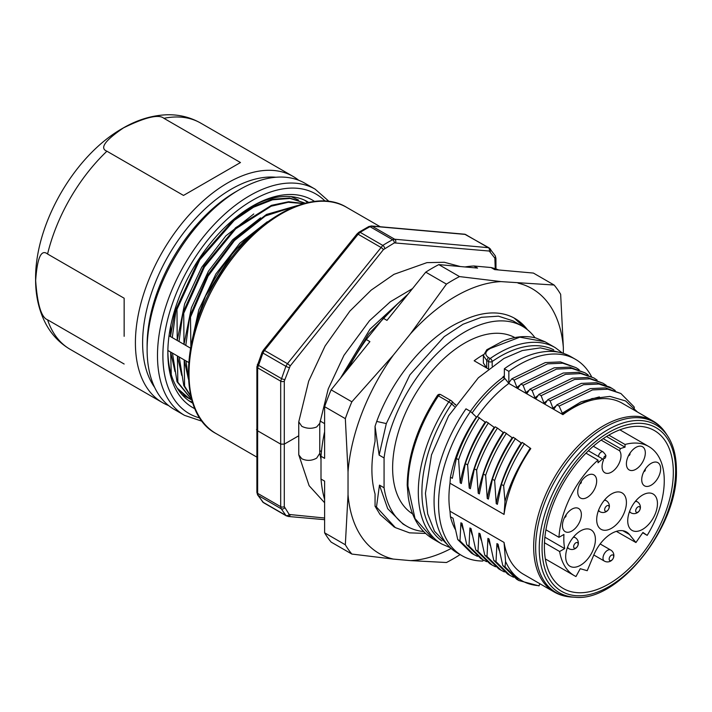 <?xml version="1.0" encoding="UTF-8"?>
<svg xmlns="http://www.w3.org/2000/svg" width="712" height="712" viewBox="0 0 712 712"><rect width="100%" height="100%" fill="white"/><g stroke="black" fill="none" stroke-linecap="round" stroke-linejoin="round"><path stroke-width="1.07" d="M547.261 400.527L543.941 402.983L545.107 403.651L547.893 399.601L550.136 400.892L583.529 384.694L598.845 384.026L611.982 388.378L615.239 390.523M543.941 402.983L541.129 395.685L574.557 379.469L589.839 378.828L603.037 383.225L606.25 385.334M541.129 395.685L538.877 394.386L536.083 398.444L534.943 397.786L532.122 390.488L529.87 389.188L527.076 393.247L525.919 392.57L523.106 385.29L520.864 383.999L518.069 388.04L516.903 387.373L514.1 380.092L511.848 378.793L508.849 382.718L508.849 371.361L504.345 368.763L504.345 377.493L503.055 376.746L502.957 377.405L504.95 378.553L508.849 383.43A98.746 57.013 120 0 0 477.352 416.502M508.849 383.43L562.907 414.642L559.143 406.098L556.891 404.799L554.096 408.839L552.957 408.181L550.136 400.892M502.957 377.405A101.932 58.847 120 0 0 470.409 411.376M504.345 375.811L503.055 376.746M514.874 337.595A101.932 58.847 120 0 0 464.705 343.086A101.932 58.847 120 0 0 398.417 431.89A101.932 58.847 120 0 0 412.64 513.922M488.343 357.451C485.006 355.012 484.952 352.458 488.192 349.797L490.239 348.471L519.831 337.177L545.045 341.76L555.182 347.607A113.395 65.468 -60 0 0 498.489 353.223A113.395 65.468 -60 0 0 490.194 358.51A2.545 1.308 55.1 0 1 492.179 361.518A2.545 1.468 180 0 1 488.574 361.518A2.545 1.468 -60 0 1 490.194 358.51L488.343 357.451L486.732 360.45L483.368 355.582L483.377 363.031L486.705 368.024L488.387 368.994M488.574 368.389L488.574 361.518L486.732 360.45L486.705 368.024L474.165 360.779A101.932 58.847 -60 0 1 483.448 354.638M384.071 487.773A115.486 66.679 120 0 0 406.961 526.328L403.028 524.059L387.711 508.715L379.469 485.121L384.071 487.773L384.071 457.958A115.486 66.679 120 0 1 439.535 351.141A115.486 66.679 120 0 1 522.448 326.292A115.486 66.679 120 0 1 535.015 337.764M406.961 526.328A115.486 66.679 120 0 0 423.622 531.526M379.469 485.121L376.479 507.042L375.055 506.223L375.055 493.959A118.495 68.414 120 0 1 375.055 441.369L375.055 426.274L379.131 455.11L384.071 457.958M319.759 450.643L321.423 451.604M320.071 421.006L324.61 423.622M514.144 318.042L524.824 327.787M375.055 426.274L376.719 421.433C393.051 376.773 428.126 335.779 461.136 321.415A118.495 68.414 -60 0 1 514.936 318.487A118.495 68.414 -60 0 1 527.458 329.745M397.492 303.971L368.558 334.124L345.311 372.216M408.163 294.029L369.928 329.247L340.407 378.312M319.75 423.382L316.68 426.96C311.714 428.918 306.756 428.704 301.808 426.328L298.755 421.86L308.688 381.142L325.072 346.014L349.895 311.073L371.219 290.096L393.976 274.334L426.915 262.639L444.297 262.274L460.335 266.537M319.759 423.302L319.759 453.357L316.68 458.119C311.714 460.86 306.756 461.073 301.808 458.759L298.773 454.834L298.737 422.216M495.241 268.709L494.858 258.136L489.251 251.042L394.35 242.89L383.43 249.609L290.149 365.995L284.293 381.16A2.545 1.46 180 0 1 280.688 381.16L280.688 506.659L281.204 508.768L285.895 515.417L288.12 516.458L324.61 519.68M286.509 515.96L263.538 502.69L257.602 494.92L256.89 492.321L256.89 366.805L262.087 352.289A2.545 0.463 22.7 0 0 262.915 353.036L285.895 366.306L280.688 381.16L257.637 367.855L262.915 353.036L264.472 350.42L287.443 363.681L285.895 366.306A2.545 0.454 -157.5 0 0 289.214 367.57M284.293 381.16L284.293 506.659L289.214 514.473A2.545 2.038 141.4 0 1 285.895 515.417L262.915 502.156L258.171 495.463L257.637 493.354L257.637 367.855A2.545 1.468 0.3 0 1 256.89 366.805M188.431 378.909L185.974 360.913L188.68 362.47M185.974 360.913L184.177 359.872L188.44 379.158M190.941 396.7L183.785 385.646L179.219 357.015L184.177 359.872L184.595 386.118L190.772 396.005M179.219 357.015L177.422 355.973L181.747 375.42M177.252 388.2L188.644 398.017L191.688 399.601L177.03 381.748L172.464 353.108L177.422 355.973L177.84 382.21L191.653 399.459M172.464 353.108L170.657 352.075L174.983 371.513M167.863 350.464L170.657 352.075L171.272 374.699M169.029 335.735L190.745 348.275M254.985 232.21L255.804 230.982A113.528 65.54 -60 0 0 205.599 295.978L233.963 251.158L270.142 220.061M194.652 330.128L196.254 321.459L205.599 295.978M196.254 321.459L196.423 324.263M261.144 226.905L255.804 230.982M183.785 385.646L184.595 386.118M177.03 381.748L177.84 382.21M188.644 398.017L178.463 390.051M191.831 400.082L181.836 394.404M192.463 402.155A115.949 66.937 -60 0 1 188.787 400.696M307.664 202.617A115.949 66.937 120 0 0 304.558 200.17M298.47 200.001L291.075 196.628M247.028 210.058L239.321 214.846M175.677 307.095L170.471 336.571L170.853 325.126M172.277 337.613L176.167 308.883L199.013 259.248L233.687 219.652L252.947 206.649L271.957 199.298L289.57 198.007L305.279 203.178L290.104 198.443L272.5 199.823L253.525 207.245L234.31 220.275L199.752 259.835L176.976 309.346L177.226 340.478L184.639 303.882L201.683 267.294L225.882 235.85L253.783 213.956M176.167 308.883L176.976 309.346M179.032 341.52L182.922 312.782L203.863 266.163L235.583 227.742L271.459 205.341L288.618 201.727L304.033 203.507M182.922 312.782L183.732 313.244L183.99 344.377L191.395 307.78L208.438 271.192L232.646 239.748L260.539 217.863M303.632 203.614L288.209 202.279L271.147 206.213L235.654 228.872L204.38 267.098L183.732 313.244M185.787 345.418L189.686 316.68L207.717 274.903L234.835 238.858L266.51 214.428L297.5 205.554M189.686 316.68L190.496 317.151L190.861 346.166M295.987 206.106L265.398 215.95L234.444 240.576L208.064 276.167L190.496 317.151M267.303 221.761L239.864 243.184L215.923 273.897L198.817 309.747L190.914 345.881M251.167 206.827A115.949 66.937 -60 0 1 307.798 201.843A115.949 66.937 -60 0 1 308.723 202.395M194.919 408.75A119.767 69.144 -60 0 1 167.845 352.707A119.767 69.144 -60 0 1 252.529 206.026A119.767 69.144 -60 0 1 314.597 201.452M202.208 421.308L184.533 415.354L174.173 409.373A130.599 75.401 -60 0 1 147.117 349.592A130.599 75.401 -60 0 1 239.463 189.641L235.868 191.724A125.499 72.455 120 0 0 235.859 191.724A125.499 72.455 120 0 0 147.117 345.427L147.117 349.592M235.859 191.724L239.463 189.641A130.599 75.401 -60 0 1 304.763 183.171L315.122 189.152A130.599 75.401 -60 0 0 214.49 224.138A130.599 75.401 -60 0 0 157.486 355.573A130.599 75.401 -60 0 0 184.533 415.354M275.953 177.252A125.499 72.455 -60 0 0 231.356 189.116A125.499 72.455 120 0 0 154.442 284.889A125.499 72.455 120 0 0 154.637 387.381M168.575 405.537A130.599 75.401 -60 0 1 162.461 402.609A130.599 75.401 -60 0 1 135.405 342.828A130.599 75.401 -60 0 1 227.751 182.877A130.599 75.401 -60 0 1 293.05 176.407A130.599 75.401 -60 0 1 298.648 180.243M124.146 336.322L124.146 298.221L47.571 254.015C41.207 248.888 37.238 257.744 35.653 280.564C37.362 304.487 41.341 317.57 47.571 319.804A130.599 75.401 120 0 0 70.114 349.298C59.835 343.228 51.798 334.854 45.995 324.165C39.053 311.019 35.582 296.192 35.6 279.683C34.71 224.378 74.368 155.456 122.669 128.302C137.167 119.821 151.95 115.317 167.035 114.774C179.139 114.472 190.362 117.249 200.704 123.096A130.599 75.401 120 0 0 163.902 118.317L240.478 162.532L183.5 195.426L106.916 151.211C99.413 148.274 104.94 140.495 123.487 127.884C145.364 117.169 158.838 113.973 163.902 118.317M124.146 364.019L47.571 319.804M192.801 403.188A115.949 66.937 -60 0 1 191.857 402.663A115.949 66.937 -60 0 1 167.854 351.132M464.963 266.955A152.893 88.27 -60 0 1 473.961 266.003L491.031 267.525A152.893 88.27 -60 0 1 498.703 269.973M348.141 368.683A152.893 88.27 120 0 1 366.297 339.544L383.368 318.3A152.893 88.27 -60 0 1 406.445 296.156M324.61 431.712A152.893 88.27 120 0 0 321.005 456.276L324.61 458.359L324.61 406.668L345.329 418.638L348.035 471.887L348.035 494.653A152.893 88.27 120 0 0 393.327 559.089L410.397 560.611A152.893 88.27 120 0 0 451.141 548.462M324.61 499.45A152.893 88.27 120 0 1 321.005 479.043L321.005 456.276M410.397 560.611L446.46 562.516A170.729 98.576 120 0 0 459.516 554.977L459.961 554.514M491.031 267.525L494.635 269.608L533.404 273.07L554.123 285.031L500.99 281.605A152.893 88.27 120 0 0 410.397 333.901L393.327 355.146A152.893 88.27 120 0 0 348.035 471.887M518.06 283.127A152.893 88.27 -60 0 1 563.352 347.563L563.352 353.375M394.083 526.88L380.083 514.553L375.055 506.223M348.035 494.653L345.329 544.778L324.61 532.816A170.729 98.576 120 0 0 331.133 542.099L351.853 554.061L393.327 559.089M321.005 479.043L324.61 481.125L324.61 532.816M345.329 544.778A170.729 98.576 120 0 0 351.853 554.061M366.297 339.544L369.902 341.627L331.133 389.847L351.853 401.808A170.729 98.576 120 0 0 345.329 418.638M393.327 355.146L351.853 401.808M383.368 318.3L386.972 320.382L425.74 272.153L446.46 284.115L410.397 333.901M331.133 389.847A170.729 98.576 120 0 0 324.61 406.668M473.961 266.003L477.565 268.077L438.797 264.615L459.516 276.585A170.729 98.576 120 0 0 446.46 284.115M500.99 281.605L459.516 276.585M425.74 272.153A170.729 98.576 -60 0 1 438.797 264.615M563.352 347.563L560.656 294.314A170.729 98.576 -60 0 0 554.123 285.031M379.131 455.11L386.305 423.578L376.719 421.433M386.305 423.578L409.907 374.85L444.208 336.669L462.987 324.263L481.419 317.303L498.453 316.173L513.112 320.907L522.448 326.292M376.479 507.042L395.356 527.619L409.498 532.843L425.562 533.43M488.192 349.797L486.821 349.734L483.368 355.564M454.915 404.14L455.742 404.621M455.502 404.968L451.648 401.016A2.545 2.065 133.7 0 1 451.693 403.9L448.774 401.871A2.545 1.468 -60 0 1 451.168 400.651A2.545 1.468 -60 0 1 451.328 400.776A2.545 2.065 133.7 0 1 451.648 401.016A2.545 2.545 0 0 0 451.168 400.651L440.799 394.671A2.545 1.468 120 0 0 438.414 395.89L448.774 401.871A113.395 65.468 -60 0 0 441.787 544.021L450.296 547.688M407.94 486.091L407.193 485.103L408.243 497.021C411.26 516.841 419.599 530.858 433.234 539.082L415.016 518.576L407.94 486.091A113.395 65.468 120 0 1 438.414 395.89L437.417 395.463C417.828 425.42 407.762 455.288 407.193 485.068M504.986 501.559C508.893 487.498 514.749 473.907 522.555 460.762L530.2 448.115L530.796 448.596A98.746 57.013 120 0 0 504.052 514.429L504.986 501.559L503.651 485.726L501.408 484.427L497.385 504.318L496.237 503.66L494.644 480.529L492.392 479.229L488.379 499.112L487.231 498.453L485.637 475.322L483.395 474.023L479.363 493.914L478.224 493.256L476.631 470.116C481.855 455.128 488.797 441.128 497.448 428.099L503.687 432.807M530.2 448.115L522.234 442.41C513.37 455.724 506.428 469.733 501.408 484.427M496.237 503.66C500.091 482.576 508.413 462.328 521.202 442.926L521.7 443.211M521.202 442.926L513.218 437.213C504.345 450.616 497.403 464.624 492.392 479.229M487.231 498.453C491.04 477.467 499.361 457.22 512.186 437.72L512.693 438.013M512.186 437.72L504.212 432.015C495.383 445.249 488.441 459.249 483.395 474.023M476.631 470.116L474.379 468.825C479.496 453.998 486.429 439.989 495.196 426.8L497.448 428.099M474.379 468.825L470.356 488.708L469.208 488.049C473.044 466.956 481.365 446.709 494.173 427.316L494.662 427.601M494.173 427.316L486.198 421.611C477.254 435.103 470.312 449.112 465.363 463.619L461.349 483.51L460.201 482.852C464.002 461.901 472.314 441.654 485.148 422.1L485.664 422.403M485.148 422.1L477.191 416.404C468.265 429.817 461.323 443.825 456.365 458.421L452.334 478.313L450.429 477.209A99.609 57.512 -60 0 1 476.373 417.036L476.657 417.205M476.373 417.036L470.498 411.438L465.995 408.83A113.395 65.468 120 0 0 434.071 501.212A113.395 65.468 120 0 0 457.558 553.126L462.061 555.725A113.395 65.468 -60 0 1 470.498 411.438M472.101 412.96A101.932 58.847 -60 0 1 504.95 378.553M562.907 414.642A98.746 57.013 -60 0 1 622.19 403.215L652.851 420.917A98.746 57.013 -60 0 0 571.238 453.535A98.746 57.013 -60 0 0 534.721 560.13A98.746 57.013 -60 0 0 554.105 591.948C559.481 595.027 565.417 596.736 571.914 597.065A98.292 56.746 -60 0 1 536.706 560.851A98.292 56.746 -60 0 1 582.202 444.902A98.292 56.746 -60 0 1 666.192 433.777C662.649 428.321 658.208 424.032 652.851 420.917M450.429 477.209L449.993 483.217L504.052 514.429M449.993 483.217A98.746 57.013 120 0 0 449.993 511.216L504.052 542.428A98.746 57.013 -60 0 0 523.445 574.246L554.105 591.948M462.061 555.725A113.395 65.468 -60 0 0 482.852 561.038L483.226 559.961M449.993 511.216L450.429 516.725L453.037 518.229L457.736 539.562L459.988 540.862L460.904 522.768L462.052 523.427L466.752 544.76L469.003 546.059L469.92 527.975L471.059 528.633L475.758 549.976L478.001 551.275L478.927 533.163L480.075 533.831L484.765 555.173L487.008 556.481L487.934 538.37L489.073 539.029L493.772 560.38L496.015 561.679L496.94 543.576L498.089 544.235L502.779 565.577L505.031 566.877L518.95 580.565L538.984 585.878L539.865 583.724M455.226 529.319A99.609 57.512 -60 0 1 450.429 516.725M505.031 566.877L505.564 561.465L504.052 542.428M505.564 561.465C512.302 576.578 523.516 584.65 539.18 585.691M502.779 565.577L516.698 579.265L518.95 580.565M499.299 550.661L496.94 543.576M513.557 577.236L509.988 575.429L496.015 561.679M493.772 560.38L507.754 574.13L509.988 575.429M490.265 545.419L487.934 538.37M504.372 571.923L501.043 570.214L487.008 556.481M484.765 555.173L498.783 568.915L501.043 570.214M478.927 533.163L481.294 540.319M495.472 566.77L492.09 565.034L478.001 551.275M492.09 565.034L489.82 563.726L475.758 549.976M472.252 535.006L469.92 527.975M486.652 561.688L483.048 559.863L469.003 546.059M483.048 559.863L480.814 558.564L466.752 544.76M463.263 529.897L460.904 522.768M477.414 556.357L473.845 554.541L459.988 540.862M473.845 554.541L471.593 553.242L457.736 539.562M460.201 482.852L458.608 459.721C463.619 445.053 470.561 431.054 479.434 417.704M458.608 459.721L456.365 458.421M469.208 488.049L467.615 464.918C472.715 450.162 479.657 436.162 488.441 422.901M467.615 464.918L465.363 463.619M503.17 432.513C490.346 451.995 482.033 472.243 478.224 493.256M485.637 475.322C490.728 460.468 497.67 446.469 506.463 433.305M494.644 480.529C499.646 465.879 506.588 451.871 515.47 438.512M503.651 485.726C508.671 471.086 515.613 457.086 524.477 443.709M522.555 460.762A99.609 57.512 -60 0 1 530.422 448.248M508.849 371.361A113.395 65.468 -60 0 1 575.456 359.311A113.395 65.468 -60 0 1 591.512 376.586M508.849 382.718A99.609 57.512 -60 0 1 509.436 382.291M559.143 406.098L592.455 389.927L607.772 389.206L620.917 393.54L634.072 406.819L634.365 408.038M637.534 412.079L625.608 400.954L609.979 396.406L591.948 398.595L572.822 407.406A99.609 57.512 -60 0 0 562.907 413.93M561.964 413.378L581.037 401.853L599.379 396.904M620.917 393.54L605.494 387.898L590.195 388.627L556.891 404.799M552.957 408.181L556.214 405.769M611.982 388.378L609.739 387.079L596.611 382.727L581.295 383.394L547.893 399.601M603.037 383.225L587.578 377.52L572.359 378.161L538.877 394.386M534.943 397.786L538.21 395.356M532.122 390.488L565.47 374.334L580.734 373.586L593.808 377.912L597.137 380.11M529.87 389.188L563.219 373.026L578.536 372.296L593.808 377.912M525.919 392.57L529.221 390.132M523.106 385.29L556.464 369.101L571.834 368.442L584.97 372.785L588.228 374.93M520.881 384.008L554.194 367.81L569.591 367.134L584.97 372.785M516.903 387.373L520.241 384.889M514.1 380.092L547.572 363.859L562.765 363.227L576.044 367.668L579.176 369.715M511.848 378.793L545.303 362.559L560.469 361.918L576.044 367.668M575.456 359.311L570.953 356.712A113.395 65.468 120 0 0 504.345 368.763M608.849 435.094A91.172 52.644 120 0 0 549.352 515.23A91.172 52.644 120 0 0 563.041 588.361A91.172 52.644 120 0 0 608.849 583.982A91.172 52.644 120 0 0 668.479 503.428A91.172 52.644 120 0 0 654.212 430.448A91.172 52.644 120 0 0 608.849 435.094M642.705 532.781L647.19 535.371L642.918 532.46L635.941 542.535L629.399 534.481A29.895 17.257 120 0 0 626.489 531.98A29.895 17.257 120 0 0 593.746 555.093L587.213 570.704L580.236 568.701L575.972 576.533A74.537 43.032 120 0 1 574.29 575.643A74.537 43.032 120 0 1 559.632 551.515L564.669 548.605A67.524 38.991 120 0 1 563.94 534.454L558.973 537.329A74.537 43.032 120 0 1 598.009 460.103L598.009 462.791A71.351 41.198 120 0 1 602.601 458.928L603.527 459.979A13.377 7.725 -60 0 0 604.844 472.759A13.377 7.725 -60 0 0 617.438 466.298A13.377 7.725 -60 0 0 619.529 450.723L601.115 440.096M647.19 535.371A74.537 43.032 120 0 0 648.819 446.549A74.537 43.032 120 0 0 625.038 444.475L625.038 447.172A71.351 41.198 120 0 0 620.446 448.613L619.529 450.723M565.675 556.659A21.022 12.14 120 0 0 570.027 566.28A21.022 12.14 120 0 0 586.234 560.638A21.022 12.14 120 0 0 595.41 539.473A21.022 12.14 120 0 0 591.049 529.861A21.022 12.14 120 0 0 574.851 535.504A21.022 12.14 120 0 0 565.675 556.659M627.726 520.792A21.022 12.14 120 0 0 632.078 530.413A21.022 12.14 120 0 0 648.285 524.771A21.022 12.14 120 0 0 657.452 503.607A21.022 12.14 120 0 0 653.1 493.994A21.022 12.14 120 0 0 636.893 499.637A21.022 12.14 120 0 0 627.726 520.792M596.692 519.689A21.022 12.14 120 0 0 601.044 529.301A21.022 12.14 120 0 0 617.251 523.667A21.022 12.14 120 0 0 626.418 502.503A21.022 12.14 120 0 0 622.066 492.891A21.022 12.14 120 0 0 605.859 498.525A21.022 12.14 120 0 0 596.692 519.689M571.914 530.992A13.377 7.725 120 0 0 580.645 519.208A13.377 7.725 120 0 0 578.598 508.484A13.377 7.725 120 0 0 571.905 509.151A13.377 7.725 120 0 0 563.165 520.944A13.377 7.725 120 0 0 565.221 531.659A13.377 7.725 120 0 0 571.914 530.992M587.213 497.385A13.377 7.725 120 0 0 595.953 485.602A13.377 7.725 120 0 0 593.897 474.886A13.377 7.725 120 0 0 587.204 475.545A13.377 7.725 120 0 0 578.464 487.337A13.377 7.725 120 0 0 580.52 498.053A13.377 7.725 120 0 0 587.213 497.385M635.869 469.27A13.377 7.725 120 0 0 644.6 457.478A13.377 7.725 120 0 0 642.553 446.762A13.377 7.725 120 0 0 635.852 447.43A13.377 7.725 120 0 0 627.121 459.213A13.377 7.725 120 0 0 629.168 469.929A13.377 7.725 120 0 0 635.869 469.27M651.195 485.166A13.377 7.725 120 0 0 659.926 473.373A13.377 7.725 120 0 0 657.879 462.658A13.377 7.725 120 0 0 651.186 463.325A13.377 7.725 120 0 0 642.447 475.118A13.377 7.725 120 0 0 644.502 485.833A13.377 7.725 120 0 0 651.195 485.166M545.908 529.79L558.973 537.329M585.967 453.152L598.009 460.103M608.813 435.112L625.038 444.475M616.378 531.357L635.941 542.535M625.038 447.172L606.526 436.483M620.446 448.613L603.189 438.645M588.406 450.74L602.601 458.928M565.88 515.141A1.273 0.739 -60 0 1 566.049 515.648A1.273 0.739 -60 0 1 565.96 516.156A1.273 0.739 -60 0 1 565.542 516.885A1.273 0.739 -60 0 1 564.616 517.321M581.179 481.534A1.273 0.739 -60 0 1 581.357 482.042A1.273 0.739 -60 0 1 581.268 482.549A1.273 0.739 -60 0 1 580.841 483.279A1.273 0.739 -60 0 1 579.924 483.715M629.826 453.411A1.273 0.739 -60 0 1 630.004 453.927A1.273 0.739 -60 0 1 629.915 454.425A1.273 0.739 -60 0 1 629.488 455.155A1.273 0.739 -60 0 1 628.571 455.591M645.161 469.306A1.273 0.739 -60 0 1 645.33 469.822A1.273 0.739 -60 0 1 645.241 470.321A1.273 0.739 -60 0 1 644.823 471.059A1.273 0.739 -60 0 1 643.897 471.486M605.672 456.757A1.273 0.739 -60 0 1 605.583 457.255A1.273 0.739 -60 0 1 605.164 457.985A1.273 0.739 -60 0 1 603.874 457.798A1.273 0.739 -60 0 1 604.773 456.232A1.273 0.739 -60 0 1 605.672 456.757M573.16 537.435A6.372 3.676 -60 0 1 575.171 537.613L573.712 536.768M567.339 547.804L568.799 548.649A6.372 3.676 -60 0 1 567.642 546.994M578.144 544.084A3.186 1.842 -60 0 1 575.892 547.982A3.186 1.842 -60 0 1 573.632 546.683A3.186 1.842 120 0 1 575.883 542.784A3.186 1.842 120 0 1 578.144 544.084M635.211 501.568A6.372 3.676 -60 0 1 637.222 501.746L635.754 500.901M629.39 511.937L630.85 512.782A6.372 3.676 -60 0 1 629.684 511.127M640.186 508.217A3.186 1.842 -60 0 1 637.934 512.115A3.186 1.842 -60 0 1 635.683 510.816A3.186 1.842 120 0 1 637.934 506.917A3.186 1.842 120 0 1 640.186 508.217M604.177 500.456A6.372 3.676 -60 0 1 606.188 500.643L604.719 499.797M598.356 510.833L599.816 511.67A6.372 3.676 -60 0 1 598.65 510.023M609.152 507.104A3.186 1.842 -60 0 1 606.9 511.011A3.186 1.842 -60 0 1 604.648 509.712A3.186 1.842 120 0 1 606.9 505.805A3.186 1.842 120 0 1 609.152 507.104M544.885 537.177L564.669 548.605M544.475 542.758L559.632 551.515M593.79 554.977L604.319 561.056A6.372 3.676 -60 0 1 603.002 558.146A6.372 3.676 -60 0 1 605.779 551.729A6.372 3.676 -60 0 1 610.691 550.029L600.163 543.95M613.655 556.49A3.186 1.842 -60 0 1 611.403 560.397A3.186 1.842 -60 0 1 609.152 559.098A3.186 1.842 120 0 1 611.403 555.191A3.186 1.842 120 0 1 613.655 556.49M492.179 366.093L492.179 361.518A110.85 64 -60 0 1 553.731 349.797M256.516 429.558L257.263 430.6L280.688 444.128L284.293 444.128L298.737 435.788M289.214 514.473L324.61 518.016M284.293 506.659A2.545 1.477 180 0 1 280.688 506.659L257.637 493.354A2.545 1.468 -0.3 0 1 256.89 492.321M284.595 507.923A2.545 1.994 148.2 0 1 281.204 508.768L258.171 495.463A2.545 1.985 -32 0 1 257.602 494.92M290.149 514.972A2.545 2.011 95 0 1 288.12 516.458M495.178 259.399A2.545 1.468 -0.3 0 0 495.926 258.349L495.223 255.75L489.286 247.981L464.705 234.212A2.545 2.011 95 0 1 465.381 234.426L466.93 235.254M494.858 258.136A2.545 1.985 -32 0 0 495.223 255.75M490.185 251.541A2.545 2.029 -38.8 0 0 490.372 248.915M489.251 251.042A2.545 2.011 -84.8 0 0 488.352 247.687L489.286 247.981M384.667 248.479A2.545 1.406 -122 0 0 382.789 245.409L360.201 232.361A170.729 98.576 -60 0 1 370.026 226.692L372.091 226.185L465.381 234.426L488.352 247.687L394.688 239.232L392.623 239.73A170.729 98.576 120 0 0 382.789 245.409L287.443 363.681A2.545 0.543 -141.3 0 1 290.149 365.995M395.596 242.587A2.545 2.011 -84.8 0 0 394.688 239.232L372.091 226.185A2.545 2.011 95 0 0 371.415 225.971L464.705 234.212M394.35 242.89A2.545 1.531 -117.9 0 0 392.623 239.73L370.026 226.692A2.545 1.531 62.1 0 0 368.763 226.558L371.415 225.971M383.43 249.609A2.545 0.543 -141.3 0 0 380.724 247.295L358.127 234.248L360.201 232.361A2.545 1.406 58 0 0 358.919 232.237L368.763 226.558M284.595 379.523A2.545 0.605 -160.2 0 1 281.204 378.437L258.171 365.14A2.545 0.614 20.1 0 1 257.37 364.322M263.538 502.69L262.915 502.156A2.545 2.029 -38.8 0 1 262.452 501.755M262.087 352.289L263.387 350.099A2.545 0.534 38.9 0 1 264.472 350.42L358.127 234.248A2.545 0.534 38.9 0 0 357.041 233.928L358.919 232.237M256.676 457.015L216.065 433.563A130.599 75.401 -60 0 1 189.018 373.773A130.599 75.401 -60 0 1 246.023 242.347A130.599 75.401 -60 0 1 346.655 207.361L380.244 226.745M199.85 417.98A126.772 73.194 -60 0 1 162.888 355.573A126.772 73.194 -60 0 1 224.832 221.361A126.772 73.194 -60 0 1 325.064 201.104M106.916 151.211A130.599 75.401 120 0 0 47.571 254.015M440.968 394.795A2.545 1.468 120 0 0 440.799 394.671A2.545 2.545 0 0 0 437.417 395.463M441.894 540.942A110.85 64 -60 0 1 451.693 403.9L454.443 406.534M574.976 597.226C618.47 602.29 678.5 526.302 676.4 469.929C676.364 456.41 673.516 445.223 667.856 436.349A96.841 55.91 120 0 0 585.104 447.305A96.841 55.91 120 0 0 540.283 561.546A96.841 55.91 120 0 0 574.976 597.226L571.914 597.065M675.652 470.97A94.474 54.539 120 0 0 603.028 436.055A94.474 54.539 120 0 0 543.069 560.914A94.474 54.539 120 0 0 614.678 583.012A94.474 54.539 120 0 0 675.652 470.97M629.399 534.481L622.866 530.743M598.472 456.543A3.818 2.207 -60 0 1 600.216 452.823A3.818 2.207 -60 0 1 603.082 451.88L593.318 446.246M561.189 352.752L540.381 347.874L522.359 350.535L503.882 358.483L478.348 377.787L448.605 415.879L431.481 454.915L425.438 493.336L427.69 513.886L434.498 531.268L449.993 547.394M319.733 423.515L328.232 388.93L343.94 355.377L369.475 320.738L390.265 301.808L412.533 288.591M319.759 453.046L321.005 459.409M298.773 454.834L309.124 485.7L324.61 502.743M495.988 268.958L495.926 258.349M263.387 350.099L357.041 233.928M216.065 433.563C177.341 413.396 180.038 334.747 220.213 273.844C254.958 217.774 313.244 186.5 346.655 207.361M329.122 201.487L315.122 189.152M162.461 402.609L70.114 349.298M293.05 176.407L200.704 123.096M393.665 526.64L395.356 527.619M486.821 349.734L502.814 341.199C514.74 336.456 525.75 335.379 535.851 337.978L545.045 341.76M562.614 353.143L555.182 347.607M433.234 539.082L441.787 544.021M667.856 436.349L666.192 433.777M619.867 429.825L648.819 446.549M564.438 517.677L565.542 516.885M566.102 514.803L565.96 516.156M579.737 484.08L580.841 483.279M581.401 481.196L581.268 482.549M628.393 455.956L629.488 455.155M630.058 453.072L629.915 454.425M643.719 471.851L644.823 471.059M645.384 468.968L645.241 470.321M602.815 459.169L605.164 457.985M603.082 451.88C605.449 454.398 606.33 455.849 605.734 456.232L605.583 457.255M568.799 548.649A6.372 6.372 0 0 0 578.358 543.131A6.372 6.372 0 0 0 575.171 537.613M630.85 512.782A6.372 6.372 0 0 0 640.408 507.264A6.372 6.372 0 0 0 637.222 501.746M599.816 511.67A6.372 6.372 0 0 0 609.374 506.152A6.372 6.372 0 0 0 606.188 500.643M545.33 558.929L574.29 575.643M604.319 561.056A6.372 6.372 0 0 0 613.878 555.538A6.372 6.372 0 0 0 610.691 550.029"/></g></svg>
